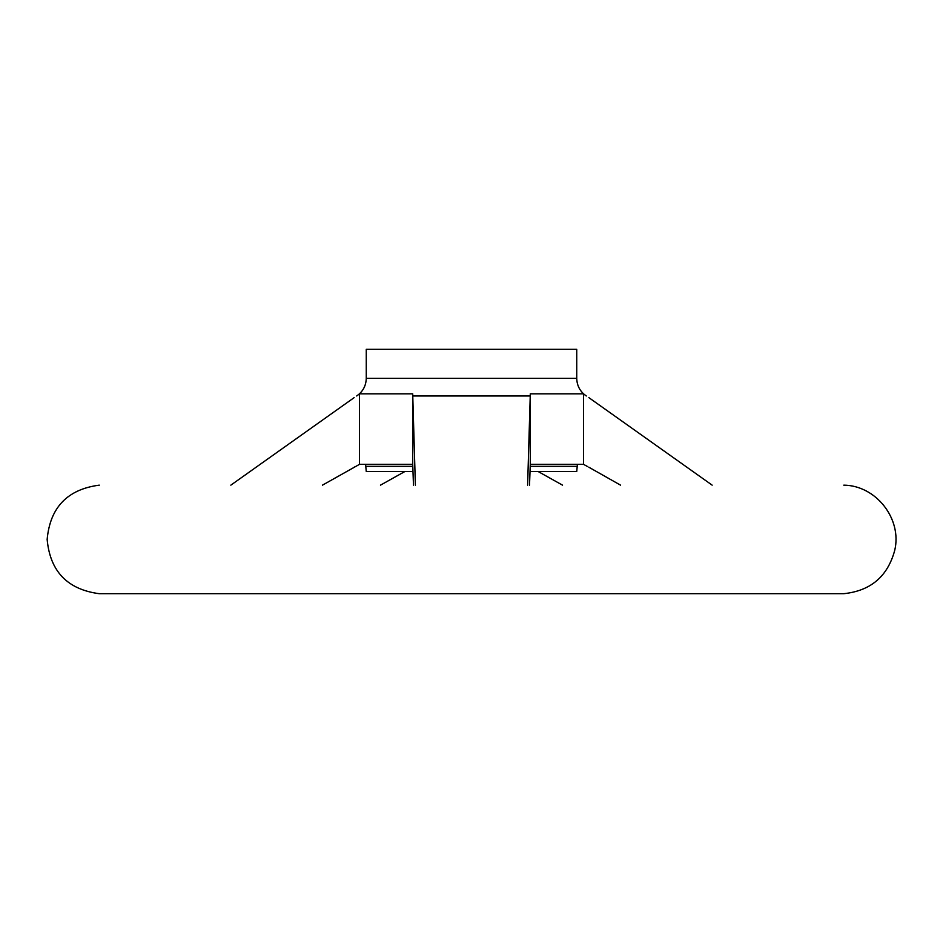 <?xml version="1.0" encoding="UTF-8"?>
<svg xmlns="http://www.w3.org/2000/svg" width="943" height="943" viewBox="0 0 943 943"><rect width="100%" height="100%" fill="white"/><g stroke="black" fill="none" stroke-linecap="round" stroke-linejoin="round"><path stroke-width="1.41" d="M562.523 485.15L538.135 471.524M366.261 378.332C366.049 385.828 362.855 391.71 356.69 395.977L359.519 393.82L412.716 393.82L412.763 395.977L530.237 395.977L530.284 393.82L583.481 393.82L586.298 395.977C580.145 391.71 576.951 385.828 576.739 378.332L366.261 378.332L366.261 349.311L576.739 349.311L576.739 378.332M404.865 471.524L380.477 485.15M843.62 593.689L99.204 593.689C67.413 589.446 50.062 571.364 47.15 539.42C50.062 507.475 67.413 489.382 99.204 485.15L99.298 485.15M712.154 485.15L588.856 397.64M587.748 466.632L583.481 464.333L583.481 393.82M588.856 467.233L620.541 485.15M529.518 485.15L530.284 464.333L530.284 393.82M530.237 395.977L527.62 485.15M354.144 397.64L230.846 485.15M322.459 485.15L359.519 464.333L359.519 393.82M412.716 393.82L412.716 464.333L359.519 464.333M583.481 464.333L530.284 464.333M365.601 464.333L366.261 471.524L412.987 471.524M530.013 471.524L576.739 471.524L577.399 464.333M415.38 485.15L412.763 395.977M412.716 464.333L413.482 485.15M366.261 466.349L412.786 466.349M530.214 466.349L576.739 466.349M99.298 593.689L843.702 593.689M843.796 593.689C870.766 590.848 887.764 576.338 894.777 550.146C902.145 518.791 876.023 485.468 843.796 485.15M355.24 466.632L354.144 467.233"/></g></svg>
